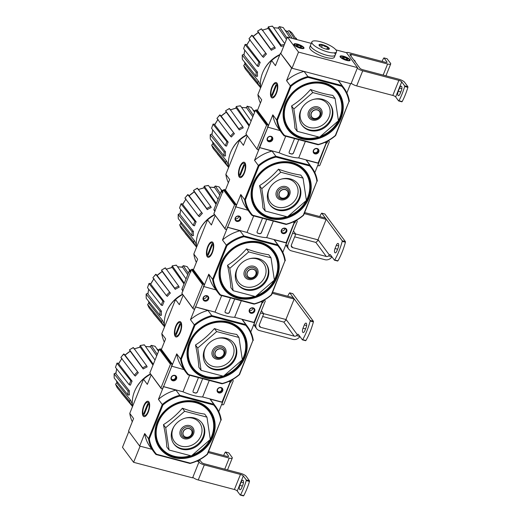 <?xml version="1.0" encoding="UTF-8"?>
<svg xmlns="http://www.w3.org/2000/svg" width="522" height="522" viewBox="0 0 522 522"><rect width="100%" height="100%" fill="white"/><g stroke="black" fill="none" stroke-linecap="round" stroke-linejoin="round"><path stroke-width="0.78" d="M291.028 86.326L290.376 85.81A38.347 33.578 143.5 0 1 307.889 76.571L307.993 77.38A37.747 33.049 143.5 0 0 291.028 86.326L277.41 120.21A37.747 33.049 143.5 0 0 284.62 135.524L284.085 135.792L318.133 144.764A38.347 33.578 143.5 0 0 335.646 135.531L348.957 101.594A37.747 33.049 143.5 0 0 341.753 86.28L341.936 85.543L307.889 76.571L304.072 71.416L291.589 68.128L280.477 53.133L292.02 68.245L351.025 83.788L357.518 67.638L346.406 52.644L335.92 49.884M349.381 101.353A38.347 33.578 143.5 0 0 343.822 87.833A38.347 33.578 143.5 0 0 341.936 85.543L338.119 80.388L350.595 83.677L346.862 92.955M260.426 85.132A27.157 23.777 -36.5 0 1 258.762 81.589L257.516 82.248L243.761 65.609A29.721 26.028 143.5 0 0 245.431 69.165L243.689 65.485L245.027 63.932M256.165 72.304A28.566 25.01 143.5 0 0 256.204 76.382L257.555 76.205A27.157 23.777 -36.5 0 1 257.516 72.127L256.165 72.304L242.319 55.267A29.721 26.028 143.5 0 0 242.358 59.351L242.228 55.019L243.996 54.255M258.964 62.131A28.566 25.01 143.5 0 0 257.359 66.111L258.618 66.444A27.157 23.777 -36.5 0 1 260.191 62.516A27.157 23.777 -36.5 0 1 260.217 62.464L258.964 62.131L245.196 44.677A29.721 26.028 143.5 0 0 243.598 48.663L245.118 44.396L246.86 44.533M265.489 53.277A28.566 25.01 143.5 0 0 262.494 56.552L263.46 57.342A27.157 23.777 -36.5 0 1 266.455 54.06L251.963 35.444A29.721 26.028 143.5 0 0 248.968 38.726L251.852 35.215L253.163 36.142M258.064 32.357L257.646 31.059L270.814 49.159A28.566 25.01 143.5 0 1 274.755 47.084L275.283 48.207A27.157 23.777 -36.5 0 0 271.349 50.288L270.814 49.159M267.806 28.364L268.321 26.818L281.064 45.062A28.566 25.01 143.5 0 1 284.392 44.572M277.991 28.025L279.361 26.661L287.035 38.008M287.152 31.411L289.084 30.602L294.649 39.006M249.953 40.031A27.927 24.456 143.5 0 0 246.795 45.094L260.217 62.464M246.795 45.094L250.084 39.502M243.598 48.663L257.359 66.111M244.851 50.249A27.927 24.456 143.5 0 0 244.035 55.038L257.516 72.127M244.035 55.038L244.733 50.105M242.358 59.351L256.204 76.382M257.516 82.248A28.566 25.01 143.5 0 0 259.193 85.804L260.426 85.151M244.544 62.04A27.927 24.456 143.5 0 0 245.34 64.761L258.762 81.589M245.431 69.165L259.193 85.804M260.641 87.813L249.307 74.117M296.013 38.047L297.064 39.639M292.079 33.023L292.137 33.095A29.721 26.028 143.5 0 0 289.084 30.602L292.079 33.023M296.352 39.457L292.137 33.095M285.038 30.23L287.87 31.92A27.927 24.456 143.5 0 0 285.097 30.322M292.327 38.393L287.87 31.92M283.152 27.562L283.329 27.705A29.721 26.028 143.5 0 0 279.361 26.661L283.152 27.562M290.167 37.825L283.329 27.705M278.494 28.11L278.709 28.26A27.927 24.456 143.5 0 0 273.717 27.862M286.474 39.398L278.709 28.26M283.857 45.916A27.157 23.777 -36.5 0 0 281.077 46.354L281.064 45.062M272.38 26.1L272.601 26.263A29.721 26.028 143.5 0 0 268.321 26.818L272.38 26.1M284.758 43.665L272.601 26.263M262.083 30.23L268.334 28.456A27.927 24.456 143.5 0 0 262.54 30.283M281.077 46.354L268.334 28.456M261.411 28.801L261.587 28.978A29.721 26.028 143.5 0 0 257.646 31.059L261.411 28.801M274.755 47.084L261.587 28.978M253.19 36.442L258.318 32.481A27.927 24.456 143.5 0 0 253.19 36.442L266.455 54.06M271.349 50.288L258.318 32.481M248.968 38.726L262.494 56.552M335.078 98.443L332.814 95.395C326.113 94.423 318.681 92.466 310.518 89.516C304.959 95.97 298.643 101.451 291.576 105.959C293.429 114.37 294.545 121.809 294.937 128.281L297.194 131.329L293.84 109.007L312.776 92.564L335.078 98.443L338.432 120.758L319.497 137.201L297.194 131.329M341.075 118.253A31.405 27.496 143.5 0 0 308.985 82.985A31.405 27.496 143.5 0 0 289.495 131.472A31.405 27.496 143.5 0 0 341.075 118.253M285.658 103.46A30.798 26.968 -36.5 0 1 324.051 83.213A30.798 26.968 -36.5 0 1 340.37 117.874A30.798 26.968 -36.5 0 1 301.97 138.121A30.798 26.968 -36.5 0 1 285.658 103.46M280.033 130.578L267.597 127.087M327.503 141.123L326.792 142.897L324.893 142.395M284.62 135.524L318.374 144.418A37.747 33.049 143.5 0 0 335.339 135.479L335.646 135.531M318.133 144.764L318.374 144.418M348.957 101.594L335.339 135.479M307.993 77.38L341.753 86.28M276.98 83.155A7.947 3.139 -75.2 0 0 270.964 89.973A7.947 3.139 -75.2 0 0 273.613 97.523A7.947 3.139 -75.2 0 0 277.169 91.043A7.947 3.139 -75.2 0 0 277.267 83.65A7.947 3.139 -75.2 0 0 276.98 83.155M279.766 54.908A38.347 33.578 143.5 0 0 271.623 60.5L257.888 94.671L261.705 99.826L257.463 110.39M291.589 68.128L286.558 80.656L290.376 85.81L276.64 119.982L272.823 114.827L267.786 127.348M280.477 53.133L275.446 65.655L271.623 60.5M257.888 94.671A38.347 33.578 143.5 0 0 260.4 103.075M338.119 80.388A38.347 33.578 -36.5 0 1 339.998 82.678L343.822 87.833M277.41 120.21L276.64 119.982A38.347 33.578 143.5 0 0 282.2 133.501L278.383 128.347A38.347 33.578 -36.5 0 1 272.823 114.827M282.2 133.501A38.347 33.578 143.5 0 0 284.085 135.792M286.558 80.656A38.347 33.578 -36.5 0 1 304.072 71.416M291.576 105.959L293.84 109.007M310.518 89.516L312.776 92.564M331.692 118.983A17.513 15.334 143.5 0 0 330.204 104.459A17.513 15.334 143.5 0 0 307.008 102.566A17.513 15.334 143.5 0 0 302.068 125.313A17.513 15.334 143.5 0 0 317.748 130.63A17.513 15.334 143.5 0 0 331.692 118.983M279.916 54.529A30.289 26.524 143.5 0 0 263.904 70.052M279.851 54.699A31.405 27.496 143.5 0 0 260.674 87.742M311.275 43.385L287.4 37.095L280.908 53.244M287.4 37.095L298.512 52.089L292.02 68.245M298.512 52.089L357.518 67.638M297.403 44.07A5.435 1.507 -158.1 0 1 304.006 48.207A5.435 1.507 -158.1 0 1 298.401 47.574A5.435 1.507 -158.1 0 1 293.919 44.148A5.435 1.507 -158.1 0 1 297.403 44.07M343.528 56.226A5.435 1.507 -158.1 0 1 350.138 60.363A5.435 1.507 -158.1 0 1 344.533 59.73A5.435 1.507 -158.1 0 1 340.05 56.304A5.435 1.507 -158.1 0 1 343.528 56.226M398.24 91.298A3.204 1.266 104.8 0 0 398.345 95.63A3.204 1.266 104.8 0 0 400.08 93.777L401.379 90.547A3.204 1.266 104.8 0 0 401.274 86.215A3.204 1.266 104.8 0 0 399.539 88.068L398.24 91.298L400.811 91.97M398.678 100.974L398.952 100.739A36.233 14.329 104.8 0 0 404.674 86.502L404.674 85.856L401.712 81.863L395.656 96.935L398.612 100.929L402.168 101.588A36.233 14.329 -75.2 0 0 407.891 87.35L407.891 86.704L404.583 82.241A4.829 1.338 21.9 0 0 398.906 79.233L362.751 69.707A2.414 0.672 21.9 0 1 359.912 68.206L350.014 54.849A2.414 0.672 21.9 0 1 349.916 54.516A2.414 0.672 21.9 0 1 351.463 54.477L387.618 64.004A4.829 1.338 21.9 0 0 390.71 63.932A4.829 1.338 21.9 0 0 390.521 63.26L387.07 58.764M398.756 100.968L401.894 101.823M382.045 61.407A36.233 14.329 104.8 0 1 383.657 58.144L383.99 57.949L386.952 61.942L386.75 62.457M346.419 52.67A4.829 1.338 21.9 0 1 349.348 52.787L385.504 62.314A2.414 0.672 21.9 0 0 387.05 62.281A2.414 0.672 21.9 0 0 386.952 61.942M351.254 83.213A4.829 1.338 21.9 0 0 356.663 85.908L392.812 95.435A2.414 0.672 21.9 0 1 395.656 96.935M357.316 68.141A4.829 1.338 21.9 0 0 362.718 70.829L398.873 80.362L392.812 95.435M401.712 81.863A2.414 0.672 21.9 0 0 398.873 80.362M355.462 62.203A4.528 1.788 -75.2 0 0 355.26 61.57L354.967 60.924A5.135 2.029 -75.2 0 0 354.777 60.604A5.135 2.029 -75.2 0 0 354.249 60.219L353.929 60.134M355.234 61.896A5.135 2.029 -75.2 0 0 354.967 60.924M334.693 53.211A13.285 3.687 -158.1 0 1 335.222 55.058L334.354 57.211A13.285 3.687 -158.1 0 1 320.652 55.671A13.285 3.687 -158.1 0 1 309.703 47.3L310.57 45.146A13.285 3.687 21.9 0 0 311.092 46.993A13.285 3.687 21.9 0 0 324.149 54.484A13.285 3.687 21.9 0 0 335.222 55.058A13.285 3.687 -158.1 0 1 321.519 53.518A13.285 3.687 -158.1 0 1 310.57 45.146L311.869 41.917A13.285 3.687 21.9 0 0 312.391 43.763A13.285 3.687 21.9 0 0 325.447 51.254A13.285 3.687 21.9 0 0 336.52 51.828A13.285 3.687 21.9 0 0 325.565 43.45A13.285 3.687 21.9 0 0 311.869 41.917M322.563 44.703L322.629 44.722A5.553 1.54 21.9 0 1 327.64 46.902L327.699 46.934A5.553 1.54 21.9 0 1 329.271 49.068L329.258 49.081A5.553 1.54 21.9 0 1 328.964 49.27A5.553 1.54 21.9 0 1 325.826 49.035L325.754 49.016A5.553 1.54 21.9 0 1 320.743 46.843L320.691 46.804A5.553 1.54 21.9 0 1 319.092 45.297A5.553 1.54 21.9 0 1 319.112 44.677L319.131 44.657A5.553 1.54 21.9 0 1 322.563 44.703C321.089 45.531 319.947 45.518 319.131 44.657M327.64 46.902C325.65 47.026 323.979 46.295 322.629 44.722M329.271 49.068C328.41 49.199 327.881 48.487 327.699 46.934M321.539 47.319L322.589 44.709M326.746 49.244L327.679 46.921M347.639 59.436A2.786 0.776 -158.1 0 1 347.489 59.534A2.786 0.776 -158.1 0 1 345.897 59.417A2.786 0.776 -158.1 0 1 343.352 58.307A2.786 0.776 -158.1 0 1 342.53 57.544A2.786 0.776 -158.1 0 1 342.549 57.224L344.292 57.25L346.836 58.36L347.639 59.436A2.786 0.776 -158.1 0 0 346.836 58.36A2.786 0.776 -158.1 0 0 344.292 57.25A2.786 0.776 -158.1 0 0 342.549 57.224M343.789 56.578A4.528 1.253 -158.1 0 1 349.251 59.612A4.528 1.253 -158.1 0 1 344.624 59.495A4.528 1.253 -158.1 0 1 341.205 56.376A4.528 1.253 -158.1 0 1 343.789 56.578M349.251 59.612L349.59 60.324A5.135 1.422 -158.1 0 1 349.662 60.709M340.148 56.885A5.135 1.422 -158.1 0 1 340.468 56.657L341.205 56.376M346.367 59.521L346.836 58.36M343.763 58.555L344.292 57.25M301.514 47.28A2.786 0.776 -158.1 0 1 301.357 47.378A2.786 0.776 -158.1 0 1 299.765 47.261A2.786 0.776 -158.1 0 1 297.22 46.151A2.786 0.776 -158.1 0 1 296.405 45.388A2.786 0.776 -158.1 0 1 296.418 45.068L298.16 45.094L300.711 46.204L301.514 47.28A2.786 0.776 -158.1 0 0 300.711 46.204A2.786 0.776 -158.1 0 0 298.16 45.094A2.786 0.776 -158.1 0 0 296.418 45.068M297.664 44.416A4.528 1.253 -158.1 0 1 303.125 47.456A4.528 1.253 -158.1 0 1 298.493 47.339A4.528 1.253 -158.1 0 1 295.074 44.22A4.528 1.253 -158.1 0 1 297.664 44.416M303.125 47.456L303.458 48.168A5.135 1.422 -158.1 0 1 303.53 48.553M294.023 44.729A5.135 1.422 -158.1 0 1 294.343 44.501L295.074 44.22M300.241 47.365L300.711 46.204M297.638 46.399L298.16 45.094M272.145 87.559A6.91 2.734 104.8 0 1 274.585 83.905A6.91 2.734 104.8 0 1 276.777 90.939A6.91 2.734 104.8 0 1 271.407 95.976A6.91 2.734 104.8 0 1 272.145 87.559M275.884 84.884L276.406 85.582L272.38 95.598L271.858 94.893L275.884 84.884M272.588 95.089L271.858 94.893M258.997 166.003L258.351 165.487A38.347 33.578 143.5 0 1 275.857 156.248L275.962 157.057A37.747 33.049 143.5 0 0 258.997 166.003L245.379 199.887A37.747 33.049 143.5 0 0 252.589 215.201L252.054 215.469L286.102 224.44A38.347 33.578 143.5 0 0 303.615 215.201L316.932 181.271A37.747 33.049 143.5 0 0 309.722 165.957L309.905 165.22L275.857 156.248L272.04 151.093L259.369 147.543L258.429 149.886L257.353 149.605L245.921 133.932L255.441 110.24L256.198 109.842L257.268 110.129L268.386 125.123L267.505 127.303M317.35 181.03A38.347 33.578 143.5 0 0 311.791 167.51A38.347 33.578 143.5 0 0 309.905 165.22L306.088 160.065L318.564 163.353L318.198 162.857M225.484 161.924A28.566 25.01 143.5 0 0 227.161 165.481L228.401 164.828A27.157 23.777 -36.5 0 1 226.731 161.265L225.484 161.924L211.73 145.286A29.721 26.028 143.5 0 0 213.407 148.842L211.658 145.162L213.002 143.609M224.134 151.98A28.566 25.01 143.5 0 0 224.173 156.058L225.524 155.882A27.157 23.777 -36.5 0 1 225.484 151.804L224.134 151.98L210.288 134.944A29.721 26.028 143.5 0 0 210.327 139.028L210.196 134.696L211.965 133.932M226.933 141.808A28.566 25.01 143.5 0 0 225.334 145.788L226.587 146.121A27.157 23.777 -36.5 0 1 228.16 142.193A27.157 23.777 -36.5 0 1 228.186 142.134L226.933 141.808L213.165 124.353A29.721 26.028 143.5 0 0 211.567 128.34L213.087 124.073L214.829 124.21M233.464 132.953A28.566 25.01 143.5 0 0 230.463 136.229L231.429 137.018A27.157 23.777 -36.5 0 1 234.43 133.736L219.932 115.121A29.721 26.028 143.5 0 0 216.937 118.403L219.821 114.892L221.139 115.819M226.039 112.034L225.621 110.736L238.789 128.836A28.566 25.01 143.5 0 1 242.723 126.761L243.259 127.883A27.157 23.777 -36.5 0 0 239.317 129.965L238.789 128.836M235.781 108.041L236.29 106.495L249.033 124.738A28.566 25.01 143.5 0 1 249.666 124.614M245.96 107.702L247.33 106.338L253.405 115.323M217.922 119.708A27.927 24.456 143.5 0 0 214.764 124.771L228.186 142.134M214.764 124.771L218.052 119.179M211.567 128.34L225.334 145.788M212.819 129.926A27.927 24.456 143.5 0 0 212.004 134.715L225.484 151.804M212.004 134.715L212.708 129.782M210.327 139.028L224.173 156.058M212.513 141.716A27.927 24.456 143.5 0 0 213.315 144.437L226.731 161.265M213.315 144.437L212.454 141.645M213.407 148.842L227.161 165.481M228.616 167.49L217.276 153.794M247.108 106.175L251.297 107.382A29.721 26.028 143.5 0 0 247.33 106.338L247.108 106.181M254.619 112.295L251.297 107.382M241.582 107.382L246.678 107.937A27.927 24.456 143.5 0 0 241.693 107.539M252.824 116.758L246.678 107.937M249.105 126.017A27.157 23.777 -36.5 0 0 249.046 126.03L249.033 124.738M240.348 105.777L240.57 105.94A29.721 26.028 143.5 0 0 236.29 106.495L240.348 105.777M251.108 121.026L240.57 105.94M230.052 109.907L236.303 108.132A27.927 24.456 143.5 0 0 230.509 109.959M249.046 126.03L236.303 108.132M229.38 108.478L229.556 108.654A29.721 26.028 143.5 0 0 225.621 110.736L229.38 108.478M242.723 126.761L229.556 108.654M221.158 116.119L226.287 112.158A27.927 24.456 143.5 0 0 221.158 116.119L234.43 133.736M239.317 129.965L226.287 112.158M216.937 118.403L230.463 136.229M303.047 178.119L300.789 175.072C294.088 174.1 286.656 172.143 278.487 169.193C272.928 175.646 266.611 181.127 259.551 185.636C261.398 194.047 262.52 201.485 262.905 207.952L265.169 211.005L261.809 188.683L280.751 172.24L303.047 178.119L306.407 200.435L287.465 216.878L265.169 211.005M309.05 197.929A31.405 27.496 143.5 0 0 276.954 162.662A31.405 27.496 143.5 0 0 257.463 211.149A31.405 27.496 143.5 0 0 309.05 197.929M253.627 183.137A30.798 26.968 -36.5 0 1 292.02 162.89A30.798 26.968 -36.5 0 1 308.339 197.551A30.798 26.968 -36.5 0 1 269.946 217.798A30.798 26.968 -36.5 0 1 253.627 183.137M248.002 210.249L235.566 206.764M295.472 220.799L294.76 222.574L292.862 222.072M252.589 215.201L286.35 224.095A37.747 33.049 143.5 0 0 303.308 215.155L303.615 215.201M286.102 224.44L286.35 224.095M316.932 181.271L303.308 215.155M275.962 157.057L309.722 165.957M244.948 162.831A7.947 3.139 -75.2 0 0 238.932 169.65A7.947 3.139 -75.2 0 0 241.582 177.199A7.947 3.139 -75.2 0 0 245.138 170.72A7.947 3.139 -75.2 0 0 245.236 163.327A7.947 3.139 -75.2 0 0 244.948 162.831M246.658 135.172A38.347 33.578 143.5 0 0 239.591 140.177L225.856 174.348L229.68 179.503L225.432 190.067M259.565 147.804L254.527 160.326L258.351 165.487L244.609 199.658L240.792 194.504L235.755 207.025M247.206 135.909L243.415 145.331L239.591 140.177M318.564 163.353L314.838 172.632M225.856 174.348A38.347 33.578 143.5 0 0 228.368 182.752M306.088 160.065A38.347 33.578 -36.5 0 1 307.973 162.355L311.791 167.51M245.379 199.887L244.609 199.658A38.347 33.578 143.5 0 0 250.168 213.178L246.351 208.024A38.347 33.578 -36.5 0 1 240.792 194.504M250.168 213.178A38.347 33.578 143.5 0 0 252.054 215.469M254.527 160.326A38.347 33.578 -36.5 0 1 272.04 151.093M259.551 185.636L261.809 188.683M278.487 169.193L280.751 172.24M299.661 198.66A17.513 15.334 143.5 0 0 298.179 184.135A17.513 15.334 143.5 0 0 274.977 182.243A17.513 15.334 143.5 0 0 270.037 204.989A17.513 15.334 143.5 0 0 285.717 210.307A17.513 15.334 143.5 0 0 299.661 198.66M246.469 134.911A30.289 26.524 143.5 0 0 231.872 149.729M246.547 135.022A31.405 27.496 143.5 0 0 228.643 167.418M240.113 167.236A6.91 2.734 104.8 0 1 242.554 163.582A6.91 2.734 104.8 0 1 244.746 170.616A6.91 2.734 104.8 0 1 239.376 175.646A6.91 2.734 104.8 0 1 240.113 167.236M243.852 164.56L244.374 165.259L240.348 175.275L239.826 174.57L243.852 164.56M240.557 174.766L239.826 174.57M226.972 245.679L226.32 245.157A38.347 33.578 143.5 0 1 243.833 235.924L243.931 236.734A37.747 33.049 143.5 0 0 226.972 245.679L213.348 279.564A37.747 33.049 143.5 0 0 220.558 294.878L220.023 295.145L254.07 304.117A38.347 33.578 143.5 0 0 271.584 294.878L284.901 260.948A37.747 33.049 143.5 0 0 277.691 245.634L277.88 244.896L243.833 235.924L240.009 230.77L227.338 227.22M285.319 260.706A38.347 33.578 143.5 0 0 279.759 247.187A38.347 33.578 143.5 0 0 277.88 244.896L274.057 239.742L286.532 243.03L286.167 242.534M193.46 241.601A28.566 25.01 143.5 0 0 195.13 245.157L196.37 244.505A27.157 23.777 -36.5 0 1 194.706 240.942L193.46 241.601L179.698 224.962A29.721 26.028 143.5 0 0 181.375 228.519L179.627 224.838L180.971 223.285M192.103 231.657A28.566 25.01 143.5 0 0 192.142 235.735L193.499 235.559A27.157 23.777 -36.5 0 1 193.453 231.481L192.103 231.657L178.256 214.62A29.721 26.028 143.5 0 0 178.296 218.705L178.165 214.372L179.933 213.609M194.902 221.485A28.566 25.01 143.5 0 0 193.303 225.465L194.556 225.798A27.157 23.777 -36.5 0 1 196.135 221.87A27.157 23.777 -36.5 0 1 196.161 221.811L194.902 221.485L181.141 204.03A29.721 26.028 143.5 0 0 179.535 208.017L181.056 203.75L182.798 203.887M201.433 212.63A28.566 25.01 143.5 0 0 198.432 215.906L199.397 216.695A27.157 23.777 -36.5 0 1 202.399 213.413L187.907 194.797A29.721 26.028 143.5 0 0 184.905 198.079L187.796 194.569L189.108 195.496M194.008 191.711L193.59 190.406L206.758 208.513A28.566 25.01 143.5 0 1 210.699 206.438L211.227 207.56A27.157 23.777 -36.5 0 0 207.286 209.642L206.758 208.513M203.75 187.718L204.259 186.171L216.356 203.482M213.929 187.378L215.299 186.015L220.362 193.505M185.897 199.384A27.927 24.456 143.5 0 0 182.733 204.448L196.161 221.811M182.733 204.448L186.021 198.856M179.535 208.017L193.303 225.465M180.788 209.603A27.927 24.456 143.5 0 0 179.979 214.392L193.453 231.481M179.979 214.392L180.677 209.459M178.296 218.705L192.142 235.735M180.482 221.393A27.927 24.456 143.5 0 0 181.284 224.114L194.706 240.942M181.284 224.114L180.423 221.321M181.375 228.519L195.13 245.157M196.585 247.167L185.251 233.471M219.09 186.915L219.273 187.059A29.721 26.028 143.5 0 0 215.299 186.015L219.09 186.909M221.798 190.798L219.273 187.059M209.55 187.059L214.653 187.613A27.927 24.456 143.5 0 0 209.661 187.215M219.775 194.967L214.653 187.613M208.317 185.454L208.539 185.617A29.721 26.028 143.5 0 0 204.259 186.171L208.317 185.454M218.059 199.241L208.539 185.617M198.021 189.584L204.272 187.809A27.927 24.456 143.5 0 0 198.477 189.636M216.023 204.311L204.272 187.809M197.349 188.155L197.525 188.331A29.721 26.028 143.5 0 0 193.59 190.406L197.349 188.155M210.699 206.438L197.525 188.331M189.134 195.796L194.256 191.835A27.927 24.456 143.5 0 0 189.134 195.796L202.399 213.413M207.286 209.642L194.256 191.835M184.905 198.079L198.432 215.906M271.016 257.796L268.758 254.743C262.057 253.777 254.625 251.819 246.462 248.87C240.896 255.323 234.58 260.804 227.52 265.313C229.367 273.724 230.489 281.162 230.874 287.629L233.138 290.682L229.778 268.36L248.72 251.917L271.016 257.796L274.376 280.112L255.434 296.555L233.138 290.682M277.019 277.606A31.405 27.496 143.5 0 0 244.922 242.338A31.405 27.496 143.5 0 0 225.432 290.826A31.405 27.496 143.5 0 0 277.019 277.606M221.596 262.814A30.798 26.968 -36.5 0 1 259.989 242.567A30.798 26.968 -36.5 0 1 276.308 277.228A30.798 26.968 -36.5 0 1 237.915 297.475A30.798 26.968 -36.5 0 1 221.596 262.814M215.971 289.925L203.534 286.441M263.44 300.476L262.729 302.251L260.837 301.749M220.558 294.878L254.318 303.771A37.747 33.049 143.5 0 0 271.277 294.826L271.584 294.878M254.07 304.117L254.318 303.771M284.901 260.948L271.277 294.826M243.931 236.734L277.691 245.634M212.917 242.508A7.947 3.139 -75.2 0 0 206.901 249.327A7.947 3.139 -75.2 0 0 209.55 256.87A7.947 3.139 -75.2 0 0 213.113 250.397A7.947 3.139 -75.2 0 0 213.204 243.004A7.947 3.139 -75.2 0 0 212.917 242.508M214.633 214.849A38.347 33.578 143.5 0 0 207.567 219.853L193.825 254.025L197.649 259.18L193.401 269.737M227.533 227.481L222.496 240.003L226.32 245.157L212.578 279.335L208.761 274.174L203.724 286.702M215.175 215.586L211.384 225.008L207.567 219.853M286.532 243.03L282.807 252.309M193.825 254.025A38.347 33.578 143.5 0 0 196.344 262.429M274.057 239.742A38.347 33.578 -36.5 0 1 275.942 242.032L279.759 247.187M213.348 279.564L212.578 279.335A38.347 33.578 143.5 0 0 218.144 292.855L214.32 287.7A38.347 33.578 -36.5 0 1 208.761 274.174M218.144 292.855A38.347 33.578 143.5 0 0 220.023 295.145M222.496 240.003A38.347 33.578 -36.5 0 1 240.009 230.77M227.52 265.313L229.778 268.36M246.462 248.87L248.72 251.917M267.629 278.337A17.513 15.334 143.5 0 0 266.148 263.812A17.513 15.334 143.5 0 0 242.945 261.92A17.513 15.334 143.5 0 0 238.006 284.666A17.513 15.334 143.5 0 0 253.685 289.978A17.513 15.334 143.5 0 0 267.629 278.337M214.438 214.588A30.289 26.524 143.5 0 0 199.841 229.399M214.516 214.699A31.405 27.496 143.5 0 0 196.611 247.095M208.082 246.913A6.91 2.734 104.8 0 1 210.523 243.259A6.91 2.734 104.8 0 1 212.715 250.292A6.91 2.734 104.8 0 1 207.345 255.323A6.91 2.734 104.8 0 1 208.082 246.913M211.828 244.237L212.343 244.935L208.317 254.951L207.802 254.247L211.828 244.237M208.526 254.442L207.802 254.247M194.941 325.356L194.288 324.834A38.347 33.578 143.5 0 1 211.802 315.601L211.899 316.41A37.747 33.049 143.5 0 0 194.941 325.356L181.317 359.24A37.747 33.049 143.5 0 0 188.527 374.555L187.992 374.822L222.039 383.794A38.347 33.578 143.5 0 0 239.552 374.555L252.87 340.625A37.747 33.049 143.5 0 0 245.66 325.31L245.849 324.573L211.802 315.601L207.978 310.446L195.313 306.897M253.294 340.383A38.347 33.578 143.5 0 0 247.728 326.863A38.347 33.578 143.5 0 0 245.849 324.573L242.025 319.418L254.508 322.707L254.142 322.211M164.339 324.155A27.157 23.777 -36.5 0 1 162.675 320.619L161.428 321.278L147.667 304.633A29.721 26.028 143.5 0 0 149.344 308.195L147.602 304.515L148.94 302.962M160.071 311.334A28.566 25.01 143.5 0 0 160.11 315.412L161.468 315.236A27.157 23.777 -36.5 0 1 161.428 311.158L160.071 311.334L146.225 294.297A29.721 26.028 143.5 0 0 146.264 298.382L146.134 294.049L147.909 293.286M162.871 301.161A28.566 25.01 143.5 0 0 161.272 305.142L162.525 305.474A27.157 23.777 -36.5 0 1 164.104 301.546A27.157 23.777 -36.5 0 1 164.13 301.488L162.871 301.161L149.109 283.707A29.721 26.028 143.5 0 0 147.504 287.694L149.024 283.426L150.767 283.563M169.402 292.3A28.566 25.01 143.5 0 0 166.407 295.582L167.373 296.372A27.157 23.777 -36.5 0 1 170.368 293.09L155.876 274.474A29.721 26.028 143.5 0 0 152.874 277.756L155.765 274.246L157.076 275.172M161.977 271.388L161.559 270.083L174.726 288.19A28.566 25.01 143.5 0 1 178.668 286.115L179.196 287.237A27.157 23.777 -36.5 0 0 175.255 289.318L174.726 288.19M171.718 267.394L172.234 265.848L184.325 283.159M181.897 267.049L183.268 265.691L188.338 273.182M153.866 279.055A27.927 24.456 143.5 0 0 150.701 284.125L164.13 301.488M150.701 284.125L153.997 278.533M147.504 287.694L161.272 305.142M148.757 289.279A27.927 24.456 143.5 0 0 147.948 294.069L161.428 311.158M147.948 294.069L148.646 289.136M146.264 298.382L160.11 315.412M161.428 321.278A28.566 25.01 143.5 0 0 163.099 324.834L164.339 324.182M148.45 301.07A27.927 24.456 143.5 0 0 149.253 303.791L162.675 320.619M149.253 303.791L148.392 300.998M149.344 308.195L163.099 324.834M164.554 326.844L153.22 313.148M187.059 266.592L187.241 266.735A29.721 26.028 143.5 0 0 183.268 265.691L187.059 266.585M189.767 270.474L187.241 266.735M177.519 266.735L182.622 267.29A27.927 24.456 143.5 0 0 177.63 266.892M187.744 274.644L182.622 267.29M176.292 265.13L176.514 265.293A29.721 26.028 143.5 0 0 172.234 265.848L176.292 265.13M186.028 278.918L176.514 265.293M165.996 269.261L172.24 267.486A27.927 24.456 143.5 0 0 166.446 269.313M183.992 283.988L172.24 267.486M165.317 267.832L165.5 268.008A29.721 26.028 143.5 0 0 161.559 270.083L165.317 267.832M178.668 286.115L165.5 268.008M157.102 275.472L162.231 271.512A27.927 24.456 143.5 0 0 157.102 275.472L170.368 293.09M175.255 289.318L162.231 271.512M152.874 277.756L166.407 295.582M238.985 337.473L236.727 334.419C230.026 333.454 222.594 331.496 214.431 328.547C208.865 335 202.556 340.481 195.489 344.99C197.342 353.401 198.458 360.839 198.849 367.305L201.107 370.359L197.747 348.037L216.689 331.594L238.985 337.473L242.345 359.788L223.403 376.231L201.107 370.359M244.988 357.283A31.405 27.496 143.5 0 0 212.898 322.015A31.405 27.496 143.5 0 0 193.401 370.503A31.405 27.496 143.5 0 0 244.988 357.283M189.564 342.491A30.798 26.968 -36.5 0 1 227.957 322.244A30.798 26.968 -36.5 0 1 244.276 356.904A30.798 26.968 -36.5 0 1 205.883 377.152A30.798 26.968 -36.5 0 1 189.564 342.491M183.946 369.602L171.503 366.118M231.416 380.153L230.698 381.928L228.806 381.425M188.527 374.555L222.287 383.448A37.747 33.049 143.5 0 0 239.252 374.502L239.552 374.555M222.039 383.794L222.287 383.448M252.87 340.625L239.252 374.502M211.899 316.41L245.66 325.31M180.893 322.185A7.947 3.139 -75.2 0 0 174.87 329.004A7.947 3.139 -75.2 0 0 177.526 336.546A7.947 3.139 -75.2 0 0 181.082 330.067A7.947 3.139 -75.2 0 0 181.18 322.681A7.947 3.139 -75.2 0 0 180.893 322.185M182.602 294.525A38.347 33.578 143.5 0 0 175.536 299.53L161.794 333.702L165.618 338.856L161.37 349.414M195.502 307.158L190.471 319.679L194.288 324.834L180.553 359.006L176.73 353.851L171.699 366.379M183.144 295.256L179.353 304.685L175.536 299.53M254.508 322.707L250.775 331.985M161.794 333.702A38.347 33.578 143.5 0 0 164.313 342.106M242.025 319.418A38.347 33.578 -36.5 0 1 243.911 321.709L247.728 326.863M181.317 359.24L180.553 359.006A38.347 33.578 143.5 0 0 186.113 372.532L182.289 367.377A38.347 33.578 -36.5 0 1 176.73 353.851M186.113 372.532A38.347 33.578 143.5 0 0 187.992 374.822M190.471 319.679A38.347 33.578 -36.5 0 1 207.978 310.446M195.489 344.99L197.747 348.037M214.431 328.547L216.689 331.594M235.605 358.014A17.513 15.334 143.5 0 0 234.117 343.489A17.513 15.334 143.5 0 0 210.914 341.597A17.513 15.334 143.5 0 0 205.975 364.343A17.513 15.334 143.5 0 0 221.654 369.654A17.513 15.334 143.5 0 0 235.605 358.014M182.406 294.264A30.289 26.524 143.5 0 0 167.81 309.076M182.485 294.375A31.405 27.496 143.5 0 0 164.587 326.772M176.058 326.589A6.91 2.734 104.8 0 1 178.498 322.935A6.91 2.734 104.8 0 1 180.684 329.969A6.91 2.734 104.8 0 1 175.314 335A6.91 2.734 104.8 0 1 176.058 326.589M179.796 323.914L180.318 324.612L176.292 334.628L175.77 333.923L179.796 323.914M176.495 334.119L175.77 333.923M162.91 405.033L162.257 404.511A38.347 33.578 143.5 0 1 179.77 395.278L179.875 396.087A37.747 33.049 143.5 0 0 162.91 405.033L149.292 438.917A37.747 33.049 143.5 0 0 156.502 454.231L155.967 454.499L190.015 463.471A38.347 33.578 143.5 0 0 207.528 454.231L220.839 420.301A37.747 33.049 143.5 0 0 213.628 404.987L213.818 404.25L179.77 395.278L175.953 390.123L163.282 386.574M221.263 420.06A38.347 33.578 143.5 0 0 215.703 406.54A38.347 33.578 143.5 0 0 213.818 404.25L210.001 399.095L222.476 402.384L222.111 401.888M132.307 403.832A27.157 23.777 -36.5 0 1 130.644 400.296L129.397 400.955L115.643 384.309A29.721 26.028 143.5 0 0 117.313 387.872L115.571 384.192L116.908 382.639M128.04 391.011A28.566 25.01 143.5 0 0 128.086 395.089L129.436 394.913A27.157 23.777 -36.5 0 1 129.397 390.834L128.04 391.011L114.194 373.974A29.721 26.028 143.5 0 0 114.233 378.052L114.109 373.726L115.877 372.962M130.846 380.838A28.566 25.01 143.5 0 0 129.241 384.818L130.5 385.151A27.157 23.777 -36.5 0 1 132.073 381.223A27.157 23.777 -36.5 0 1 132.099 381.164L130.846 380.838L117.078 363.384A29.721 26.028 143.5 0 0 115.479 367.364L116.993 363.103L118.742 363.24M137.371 371.977A28.566 25.01 143.5 0 0 134.376 375.259L135.342 376.049A27.157 23.777 -36.5 0 1 138.337 372.767L123.844 354.151A29.721 26.028 143.5 0 0 120.85 357.433L123.734 353.923L125.045 354.849M129.945 351.065L129.528 349.76L142.695 367.866A28.566 25.01 143.5 0 1 146.636 365.791L147.165 366.914A27.157 23.777 -36.5 0 0 143.23 368.995L142.695 367.866M139.687 347.071L140.203 345.525L152.946 363.769A28.566 25.01 143.5 0 1 153.579 363.645M149.866 346.725L151.243 345.368L157.311 354.347M121.835 358.731A27.927 24.456 143.5 0 0 118.67 363.801L132.099 381.164M118.67 363.801L121.965 358.203M115.479 367.364L129.241 384.818M116.732 368.956A27.927 24.456 143.5 0 0 115.917 373.745L129.397 390.834M115.917 373.745L116.615 368.813M114.233 378.052L128.086 395.089M129.397 400.955A28.566 25.01 143.5 0 0 131.074 404.511L132.307 403.858M116.419 380.747A27.927 24.456 143.5 0 0 117.222 383.468L130.644 400.296M117.222 383.468L116.367 380.675M117.313 387.872L131.074 404.511M132.523 406.521L121.189 392.825M155.027 346.269L155.21 346.412A29.721 26.028 143.5 0 0 151.243 345.368L155.034 346.262M158.531 351.326L155.21 346.412M145.494 346.412L150.59 346.967A27.927 24.456 143.5 0 0 145.599 346.569M156.737 355.782L150.59 346.967M153.011 365.048A27.157 23.777 -36.5 0 0 152.959 365.061L152.946 363.769M144.261 344.807L144.483 344.97A29.721 26.028 143.5 0 0 140.203 345.525L144.261 344.807M155.021 360.056L144.483 344.97M133.965 348.937L140.216 347.163A27.927 24.456 143.5 0 0 134.415 348.99M152.959 365.061L140.216 347.163M133.293 347.508L133.469 347.685A29.721 26.028 143.5 0 0 129.528 349.76L133.293 347.508M146.636 365.791L133.469 347.685M125.071 355.149L130.2 351.189A27.927 24.456 143.5 0 0 125.071 355.149L138.337 372.767M143.23 368.995L130.2 351.189M120.85 357.433L134.376 375.259M206.96 417.15L204.696 414.096C197.995 413.13 190.563 411.173 182.4 408.224C176.834 414.677 170.524 420.158 163.458 424.667C165.311 433.077 166.427 440.516 166.818 446.982L169.076 450.036L165.722 427.714L184.657 411.271L206.96 417.15L210.314 439.465L191.378 455.908L169.076 450.036M212.956 436.96A31.405 27.496 143.5 0 0 180.866 401.686A31.405 27.496 143.5 0 0 161.376 450.179A31.405 27.496 143.5 0 0 212.956 436.96M157.533 422.167A30.798 26.968 -36.5 0 1 195.926 401.92A30.798 26.968 -36.5 0 1 212.245 436.581A30.798 26.968 -36.5 0 1 173.852 456.828A30.798 26.968 -36.5 0 1 157.533 422.167M198.791 461.298L199.097 461.716L192.605 477.865L133.606 462.316L140.098 446.166L151.915 449.279L139.668 446.056L128.556 431.055L133.586 418.533L129.769 413.378A38.347 33.578 143.5 0 0 132.281 421.783M199.384 459.83L198.673 461.605L196.774 461.102L199.097 461.716M156.502 454.231L190.256 463.125A37.747 33.049 143.5 0 0 207.221 454.179L207.528 454.231M190.015 463.471L190.256 463.125M220.839 420.301L207.221 454.179M179.875 396.087L213.628 404.987M148.861 401.862A7.947 3.139 -75.2 0 0 142.845 408.68A7.947 3.139 -75.2 0 0 145.494 416.223A7.947 3.139 -75.2 0 0 149.051 409.744A7.947 3.139 -75.2 0 0 149.148 402.358A7.947 3.139 -75.2 0 0 148.861 401.862M150.571 374.202A38.347 33.578 143.5 0 0 143.504 379.207L129.769 413.378M163.471 386.835L158.44 399.356L162.257 404.511L148.522 438.682L144.698 433.528L139.668 446.056M151.112 374.933L147.321 384.362L143.504 379.207M222.476 402.384L218.744 411.662M210.001 399.095A38.347 33.578 -36.5 0 1 211.88 401.385L215.703 406.54M149.292 438.917L148.522 438.682A38.347 33.578 143.5 0 0 154.081 452.209L150.264 447.054A38.347 33.578 -36.5 0 1 144.698 433.528M154.081 452.209A38.347 33.578 143.5 0 0 155.967 454.499M158.44 399.356A38.347 33.578 -36.5 0 1 175.953 390.123M163.458 424.667L165.722 427.714M182.4 408.224L184.657 411.271M203.573 437.69A17.513 15.334 143.5 0 0 202.086 423.166A17.513 15.334 143.5 0 0 178.889 421.267A17.513 15.334 143.5 0 0 173.95 444.02A17.513 15.334 143.5 0 0 189.63 449.331A17.513 15.334 143.5 0 0 203.573 437.69M150.375 373.941A30.289 26.524 143.5 0 0 135.785 388.753M150.453 374.046A31.405 27.496 143.5 0 0 132.555 406.449M133.606 462.316L122.487 447.321L128.862 431.472M228.329 456.535L228.538 456.019L225.576 452.026L228.656 452.835M223.631 455.484A36.233 14.329 104.8 0 1 225.236 452.215L225.576 452.026M228.793 452.874L232.101 457.337A4.829 1.338 -158.1 0 1 232.29 458.009A4.829 1.338 -158.1 0 1 229.197 458.081L208.2 452.548M199.593 459.719L201.492 462.283A2.414 0.672 -158.1 0 0 204.33 463.784L240.485 473.31A4.829 1.338 -158.1 0 1 246.169 476.318L249.477 480.782L249.477 481.428A36.233 14.329 -75.2 0 1 243.754 495.665L240.335 495.045M239.826 485.369A3.204 1.266 104.8 0 0 239.931 489.708A3.204 1.266 104.8 0 0 241.666 487.855L242.965 484.625A3.204 1.266 104.8 0 0 242.86 480.286A3.204 1.266 104.8 0 0 241.125 482.139L239.826 485.369L242.391 486.047M246.26 480.579A36.233 14.329 104.8 0 1 240.538 494.817L240.198 495.006L237.236 491.013L243.298 475.94L246.253 479.933L246.26 480.579L249.477 481.428M192.84 477.291A4.829 1.338 -158.1 0 0 198.243 479.979L234.398 489.505A2.414 0.672 -158.1 0 1 237.236 491.013M234.398 489.505L240.453 474.433A2.414 0.672 -158.1 0 1 243.298 475.94M240.453 474.433L204.304 464.906A4.829 1.338 -158.1 0 1 198.902 462.218M208.611 451.523L227.083 456.391A2.414 0.672 -158.1 0 0 228.629 456.358A2.414 0.672 -158.1 0 0 228.538 456.019M144.026 406.266A6.91 2.734 104.8 0 1 146.467 402.612A6.91 2.734 104.8 0 1 148.653 409.639A6.91 2.734 104.8 0 1 143.289 414.677A6.91 2.734 104.8 0 1 144.026 406.266M147.765 403.591L148.287 404.289L144.261 414.305L143.739 413.6L147.765 403.591M144.464 413.796L143.739 413.6M328.025 140.842L328.997 141.097L329.317 141.775L319.79 165.461L319.04 165.859L317.97 165.578L318.655 163.138L326.485 142.813M267.701 127.564L259.382 147.517M318.655 163.138L318.283 162.642M326.968 143.185L327.881 140.92M328.997 141.097L328.579 140.529M257.353 149.605L245.921 133.932M257.033 148.927L266.559 125.241L255.441 110.24M266.559 125.241L267.31 124.843L256.198 109.842M267.31 124.843L268.386 125.123M326.276 142.76L318.126 163.047L298.708 157.931A21.741 6.029 -158.1 0 1 279.074 152.757L285.717 136.222M298.708 157.931L305.357 141.397M294.284 139.211L289.09 152.13L289.208 153.155L289.756 153.527A21.741 6.029 21.9 0 0 291.902 154.094L293.377 153.259L298.506 140.255L293.312 153.174A1.207 1.057 -36.5 0 1 291.811 153.97L289.664 153.403A1.207 1.057 -36.5 0 1 289.168 153.096M279.074 152.757L259.61 147.582M259.656 147.641L267.812 127.355M317.148 148.502A3.021 2.643 143.5 0 0 313.2 151.928A3.021 2.643 143.5 0 0 317.846 153.155A3.021 2.643 143.5 0 0 317.148 148.502M271.016 136.346A3.021 2.643 143.5 0 0 267.075 139.772A3.021 2.643 143.5 0 0 271.721 140.999A3.021 2.643 143.5 0 0 271.016 136.346M298.571 139.609A1.207 1.057 -36.5 0 1 298.506 140.255M270.683 136.607A2.499 2.186 143.5 0 0 267.779 140.32A2.499 2.186 143.5 0 0 271.792 137.351A2.499 2.186 143.5 0 0 270.683 136.607M316.808 148.763A2.499 2.186 143.5 0 0 313.911 152.476A2.499 2.186 143.5 0 0 317.924 149.507A2.499 2.186 143.5 0 0 316.808 148.763M313.657 152.013A2.427 2.127 143.5 0 0 317.552 149.129M267.525 139.857A2.427 2.127 143.5 0 0 271.427 136.973M295.994 220.519L296.966 220.773L297.286 221.452L287.766 245.138L287.009 245.536L285.939 245.255L286.624 242.815L294.454 222.489M235.67 207.241L227.618 227.266L226.398 229.563L225.328 229.282L225.008 228.603L234.528 204.918L235.278 204.52L236.355 204.8L235.474 206.98M286.624 242.815L286.258 242.319M225.328 229.282L213.889 213.609L223.416 189.917L224.166 189.519L225.243 189.806L236.355 204.8M294.943 222.861L295.85 220.597M296.966 220.773L296.548 220.206M225.008 228.603L213.889 213.609M234.528 204.918L223.416 189.917M235.278 204.52L224.166 189.519M294.251 222.437L286.095 242.723L266.677 237.608A21.741 6.029 -158.1 0 1 247.043 232.434L253.692 215.899M266.677 237.608L273.326 221.074M262.253 218.888L257.059 231.807L257.176 232.832L257.731 233.203A21.741 6.029 21.9 0 0 259.871 233.771L261.352 232.936L266.481 219.932L261.287 232.851A1.207 1.057 -36.5 0 1 259.78 233.641L257.633 233.08A1.207 1.057 -36.5 0 1 257.137 232.773M247.043 232.434L227.579 227.259M227.625 227.318L235.781 207.032M285.116 228.179A3.021 2.643 143.5 0 0 281.175 231.605A3.021 2.643 143.5 0 0 285.821 232.832A3.021 2.643 143.5 0 0 285.116 228.179M238.991 216.023A3.021 2.643 143.5 0 0 235.044 219.449A3.021 2.643 143.5 0 0 239.689 220.675A3.021 2.643 143.5 0 0 238.991 216.023M266.54 219.286A1.207 1.057 -36.5 0 1 266.481 219.932M238.652 216.284A2.499 2.186 143.5 0 0 235.748 219.997A2.499 2.186 143.5 0 0 239.761 217.028A2.499 2.186 143.5 0 0 238.652 216.284M284.784 228.44A2.499 2.186 143.5 0 0 281.88 232.153A2.499 2.186 143.5 0 0 285.893 229.184A2.499 2.186 143.5 0 0 284.784 228.44A2.427 2.127 143.5 0 1 281.495 230.894M304.672 212.578L325.141 217.974L326.178 219.384L304.261 213.602M294.662 236.838L315.856 242.417L326.276 256.478L292.692 247.63A2.414 2.114 143.5 0 1 291.413 244.909L295.746 234.143L292.522 233.295L288.196 244.061A6.042 5.285 143.5 0 0 288.712 249.072A6.042 5.285 143.5 0 0 291.393 250.86L324.978 259.708A6.042 5.285 143.5 0 0 331.94 256.817M295.596 233.947L317.957 239.839L326.178 219.384M317.957 239.839A2.414 0.953 -75.2 0 0 317.65 240.87A2.414 2.114 143.5 0 0 318.237 239.989L329.284 254.893L328.853 255.969L331.907 256.772M326.276 256.478A2.414 2.114 143.5 0 0 329.284 254.893M315.856 242.417L317.65 240.87M215.025 211.417A0.607 0.529 -36.5 0 1 214.973 210.914L213.935 209.511L221.289 191.202A0.607 0.529 143.5 0 1 222.046 190.804L222.959 191.052M214.973 210.914L222.333 192.611A0.607 0.529 -36.5 0 1 223.083 192.213M213.935 209.511A0.607 0.529 143.5 0 0 213.981 210.007L214.862 211.195M334.543 260.178L337.943 260.83A36.233 14.329 -75.2 0 0 345.427 242.215L345.414 241.608L324.854 214.013M319.745 216.552A36.233 14.329 -75.2 0 1 321.454 213.361L321.774 213.204L342.197 240.759L342.21 241.366A36.233 14.329 -75.2 0 1 334.726 259.982L334.406 260.139L330.413 254.749A2.414 0.953 -75.2 0 0 330.158 254.566A2.414 0.953 -75.2 0 0 328.853 255.969M318.028 240.401A2.414 0.953 -75.2 0 0 318.218 239.18M335.033 248.524A3.204 1.266 -75.2 0 0 335.137 252.863A3.204 1.266 -75.2 0 0 336.873 251.01L338.171 247.78A3.204 1.266 -75.2 0 0 338.067 243.441A3.204 1.266 -75.2 0 0 336.331 245.294L335.033 248.524L337.597 249.203M293.436 231.031L295.746 234.143M235.37 218.738A2.427 2.127 143.5 0 0 238.671 216.291M263.962 300.196L264.935 300.45L265.254 301.129L255.734 324.815L254.984 325.213L253.907 324.932L254.592 322.492L262.422 302.166M203.639 286.917L195.587 306.943L194.367 309.239L193.297 308.959L192.977 308.28L202.497 284.588L203.254 284.196L204.324 284.477L203.45 286.656M254.592 322.492L254.227 321.996M193.297 308.959L181.865 293.279L191.385 269.593L192.135 269.195L193.212 269.482L204.324 284.477M262.912 302.538L263.819 300.267M264.935 300.45L264.517 299.882M192.977 308.28L181.865 293.279M202.497 284.588L191.385 269.593M203.254 284.196L192.135 269.195M262.22 302.114L254.064 322.4L234.646 317.285A21.741 6.029 -158.1 0 1 215.012 312.11L221.661 295.576M234.646 317.285L241.294 300.75M230.222 298.564L225.028 311.484L225.145 312.502L225.7 312.88A21.741 6.029 21.9 0 0 227.846 313.448L229.321 312.613L234.45 299.608L229.256 312.528A1.207 1.057 -36.5 0 1 227.749 313.317L225.602 312.756A1.207 1.057 -36.5 0 1 225.106 312.45M215.012 312.11L195.554 306.936M195.6 306.995L203.75 286.708M253.092 307.856A3.021 2.643 143.5 0 0 249.144 311.282A3.021 2.643 143.5 0 0 253.79 312.508A3.021 2.643 143.5 0 0 253.092 307.856M206.96 295.7A3.021 2.643 143.5 0 0 203.012 299.126A3.021 2.643 143.5 0 0 207.658 300.352A3.021 2.643 143.5 0 0 206.96 295.7M234.508 298.962A1.207 1.057 -36.5 0 1 234.45 299.608M206.621 295.961A2.499 2.186 143.5 0 0 203.724 299.674A2.499 2.186 143.5 0 0 207.73 296.705A2.499 2.186 143.5 0 0 206.621 295.961M252.752 308.117A2.499 2.186 143.5 0 0 249.849 311.83A2.499 2.186 143.5 0 0 253.862 308.861A2.499 2.186 143.5 0 0 252.752 308.117M272.641 292.255L293.11 297.651L294.147 299.06L272.23 293.279M262.631 316.515L283.824 322.094L294.245 336.155L260.667 327.307A2.414 2.114 143.5 0 1 259.388 324.586L263.714 313.82L260.498 312.972L256.165 323.738A6.042 5.285 143.5 0 0 256.68 328.749A6.042 5.285 143.5 0 0 259.369 330.537L292.946 339.385A6.042 5.285 143.5 0 0 299.915 336.494M263.564 313.624L285.925 319.516L294.147 299.06M285.925 319.516A2.414 0.953 -75.2 0 0 285.619 320.547A2.414 2.114 143.5 0 0 286.213 319.666L297.253 334.569L296.822 335.646L299.882 336.449M294.245 336.155A2.414 2.114 143.5 0 0 297.253 334.569M283.824 322.094L285.619 320.547M182.994 291.093A0.607 0.529 -36.5 0 1 182.941 290.591L181.904 289.181L189.258 270.879A0.607 0.529 143.5 0 1 190.015 270.481L190.928 270.722M182.941 290.591L190.302 272.288A0.607 0.529 -36.5 0 1 191.052 271.89M181.904 289.181A0.607 0.529 143.5 0 0 181.956 289.684L182.83 290.871M302.512 339.855L305.912 340.507A36.233 14.329 -75.2 0 0 313.396 321.891L313.383 321.284L292.822 293.69M287.72 296.228A36.233 14.329 -75.2 0 1 289.423 293.038L289.743 292.881L310.166 320.436L310.179 321.043A36.233 14.329 -75.2 0 1 302.695 339.659L302.375 339.815L298.382 334.426A2.414 0.953 -75.2 0 0 298.134 334.243A2.414 0.953 -75.2 0 0 296.822 335.646M285.997 320.077A2.414 0.953 -75.2 0 0 286.193 318.857M303.001 328.201A3.204 1.266 -75.2 0 0 303.106 332.54A3.204 1.266 -75.2 0 0 304.841 330.687L306.14 327.457A3.204 1.266 -75.2 0 0 306.036 323.118A3.204 1.266 -75.2 0 0 304.3 324.971L303.001 328.201L305.566 328.88M261.405 310.707L263.714 313.82M249.464 310.57A2.427 2.127 143.5 0 0 252.772 308.124M203.339 298.414A2.427 2.127 143.5 0 0 206.64 295.967M231.931 379.872L232.903 380.127L233.23 380.806L223.703 404.491L222.953 404.889L221.876 404.609L222.561 402.168L230.391 381.843M171.607 366.594L163.562 386.619L162.342 388.916L161.265 388.636L160.946 387.957L170.466 364.265L171.223 363.873L172.293 364.154L171.418 366.333M222.561 402.168L222.196 401.672M161.265 388.636L149.834 372.956L159.354 349.27L160.11 348.872L161.181 349.159L172.293 364.154M230.881 382.215L231.794 379.944M232.903 380.127L232.486 379.559M160.946 387.957L149.834 372.956M170.466 364.265L159.354 349.27M171.223 363.873L160.11 348.872M230.189 381.791L222.033 402.077L202.621 396.961A21.741 6.029 -158.1 0 1 182.981 391.787L189.63 375.253M202.621 396.961L209.263 380.427M198.197 378.241L192.996 391.161L193.12 392.179L193.669 392.557A21.741 6.029 21.9 0 0 195.815 393.125L197.29 392.29L202.419 379.285L197.225 392.205A1.207 1.057 -36.5 0 1 195.717 392.994L193.577 392.433A1.207 1.057 -36.5 0 1 193.081 392.126M182.981 391.787L163.523 386.606M163.569 386.671L171.725 366.385M221.06 387.533A3.021 2.643 143.5 0 0 217.113 390.958A3.021 2.643 143.5 0 0 221.759 392.185A3.021 2.643 143.5 0 0 221.06 387.533M174.929 375.377A3.021 2.643 143.5 0 0 170.981 378.802A3.021 2.643 143.5 0 0 175.627 380.029A3.021 2.643 143.5 0 0 174.929 375.377M202.477 378.639A1.207 1.057 -36.5 0 1 202.419 379.285M174.589 375.638A2.499 2.186 143.5 0 0 171.692 379.35A2.499 2.186 143.5 0 0 175.705 376.382A2.499 2.186 143.5 0 0 174.589 375.638M220.721 387.794A2.499 2.186 143.5 0 0 217.824 391.507A2.499 2.186 143.5 0 0 221.83 388.538A2.499 2.186 143.5 0 0 220.721 387.794M217.57 391.043A2.427 2.127 143.5 0 0 221.465 388.159M171.438 378.887A2.427 2.127 143.5 0 0 175.333 376.003M338.413 120.621A30.035 26.302 143.5 0 0 339.737 117.763A30.035 26.302 143.5 0 0 318.498 83.102A30.035 26.302 143.5 0 0 284.288 114.311A30.035 26.302 143.5 0 0 318.661 136.986M320.456 136.373A30.035 26.302 143.5 0 0 338.256 120.915M340.227 117.841A30.641 26.831 143.5 0 0 318.309 82.469A30.641 26.831 143.5 0 0 283.668 114.814A30.641 26.831 143.5 0 0 319.49 137.201A30.641 26.831 143.5 0 0 340.227 117.841M319.816 115.29A4.731 4.143 143.5 0 0 314.981 109.979A4.731 4.143 143.5 0 0 312.045 117.28A4.731 4.143 143.5 0 0 319.816 115.29M319.947 115.303A4.9 4.293 143.5 0 0 314.942 109.796A4.9 4.293 143.5 0 0 311.895 117.365A4.9 4.293 143.5 0 0 319.947 115.303M320.678 115.114A6.114 5.35 143.5 0 0 314.427 108.25A6.114 5.35 143.5 0 0 310.636 117.691A6.114 5.35 143.5 0 0 320.678 115.114M321.663 115.212A7.393 6.473 143.5 0 0 314.107 106.906A7.393 6.473 143.5 0 0 309.52 118.324A7.393 6.473 143.5 0 0 321.663 115.212M302.147 107.754A15.699 13.748 143.5 0 0 308.437 127.159A15.699 13.748 143.5 0 0 329.043 117.156A15.699 13.748 143.5 0 0 313.383 99.421M301.814 124.96A17.513 15.334 143.5 0 0 317.461 129.874A17.513 15.334 143.5 0 0 331.17 118.279A17.513 15.334 143.5 0 0 329.943 104.113M351.463 54.477L350.856 55.991M387.618 64.004L383.161 75.09M362.718 70.829L356.663 85.908M383.99 57.949L387.213 58.797M404.674 85.856L407.891 86.704M398.952 100.739L402.168 101.588M404.674 86.502L407.891 87.35M399.539 88.068L401.875 88.681M255.095 111.114A27.927 24.456 143.5 0 0 253.066 109.998M306.381 200.298A30.035 26.302 143.5 0 0 307.706 197.44A30.035 26.302 143.5 0 0 286.467 162.779A30.035 26.302 143.5 0 0 252.257 193.988A30.035 26.302 143.5 0 0 286.63 216.663M288.425 216.049A30.035 26.302 143.5 0 0 306.225 200.592M308.195 197.518A30.641 26.831 143.5 0 0 286.278 162.146A30.641 26.831 143.5 0 0 251.637 194.491A30.641 26.831 143.5 0 0 287.459 216.878A30.641 26.831 143.5 0 0 308.195 197.518M287.785 194.967A4.731 4.143 143.5 0 0 282.95 189.656A4.731 4.143 143.5 0 0 280.014 196.957A4.731 4.143 143.5 0 0 287.785 194.967M287.922 194.98A4.9 4.293 143.5 0 0 282.911 189.473A4.9 4.293 143.5 0 0 279.87 197.042A4.9 4.293 143.5 0 0 287.922 194.98M288.646 194.791A6.114 5.35 143.5 0 0 282.402 187.927A6.114 5.35 143.5 0 0 278.604 197.368A6.114 5.35 143.5 0 0 288.646 194.791M289.632 194.889A7.393 6.473 143.5 0 0 282.076 186.582A7.393 6.473 143.5 0 0 277.489 198.001A7.393 6.473 143.5 0 0 289.632 194.889M270.115 187.431A15.699 13.748 143.5 0 0 276.412 206.836A15.699 13.748 143.5 0 0 297.011 196.833A15.699 13.748 143.5 0 0 281.358 179.098M269.783 204.637A17.513 15.334 143.5 0 0 285.436 209.55A17.513 15.334 143.5 0 0 299.139 197.955A17.513 15.334 143.5 0 0 297.912 183.79M223.064 190.791A27.927 24.456 143.5 0 0 221.034 189.669M274.357 279.975A30.035 26.302 143.5 0 0 275.675 277.117A30.035 26.302 143.5 0 0 254.442 242.456A30.035 26.302 143.5 0 0 220.232 273.665A30.035 26.302 143.5 0 0 254.605 296.339M256.393 295.72A30.035 26.302 143.5 0 0 274.2 280.268M255.441 296.555A30.641 26.831 143.5 0 0 276.164 277.195A30.641 26.831 143.5 0 0 254.247 241.823A30.641 26.831 143.5 0 0 219.612 274.167A30.641 26.831 143.5 0 0 255.434 296.555M255.76 274.644A4.731 4.143 143.5 0 0 250.925 269.326A4.731 4.143 143.5 0 0 247.989 276.634A4.731 4.143 143.5 0 0 255.76 274.644M255.891 274.657A4.9 4.293 143.5 0 0 250.88 269.15A4.9 4.293 143.5 0 0 247.839 276.719A4.9 4.293 143.5 0 0 255.891 274.657M256.615 274.468A6.114 5.35 143.5 0 0 250.371 267.603A6.114 5.35 143.5 0 0 246.573 277.038A6.114 5.35 143.5 0 0 256.615 274.468M257.6 274.565A7.393 6.473 143.5 0 0 250.045 266.259A7.393 6.473 143.5 0 0 245.457 277.678A7.393 6.473 143.5 0 0 257.6 274.565M238.084 267.107A15.699 13.748 143.5 0 0 244.381 286.513A15.699 13.748 143.5 0 0 264.98 276.51A15.699 13.748 143.5 0 0 249.327 258.775M237.751 284.307A17.513 15.334 143.5 0 0 253.405 289.227A17.513 15.334 143.5 0 0 267.114 277.632A17.513 15.334 143.5 0 0 265.881 263.46M191.032 270.468A27.927 24.456 143.5 0 0 189.003 269.345M242.325 359.651A30.035 26.302 143.5 0 0 243.65 356.794A30.035 26.302 143.5 0 0 222.411 322.133A30.035 26.302 143.5 0 0 188.201 353.335A30.035 26.302 143.5 0 0 222.574 376.016M224.369 375.396A30.035 26.302 143.5 0 0 242.169 359.945M244.139 356.872A30.641 26.831 143.5 0 0 222.215 321.5A30.641 26.831 143.5 0 0 187.581 353.844A30.641 26.831 143.5 0 0 223.403 376.231A30.641 26.831 143.5 0 0 244.139 356.872M223.729 354.321A4.731 4.143 143.5 0 0 218.894 349.003A4.731 4.143 143.5 0 0 215.958 356.311A4.731 4.143 143.5 0 0 223.729 354.321M223.86 354.334A4.9 4.293 143.5 0 0 218.848 348.827A4.9 4.293 143.5 0 0 215.808 356.396A4.9 4.293 143.5 0 0 223.86 354.334M224.584 354.144A6.114 5.35 143.5 0 0 218.34 347.28A6.114 5.35 143.5 0 0 214.549 356.715A6.114 5.35 143.5 0 0 224.584 354.144M225.569 354.242A7.393 6.473 143.5 0 0 218.013 345.936A7.393 6.473 143.5 0 0 213.426 357.348A7.393 6.473 143.5 0 0 225.569 354.242M206.053 346.784A15.699 13.748 143.5 0 0 212.35 366.19A15.699 13.748 143.5 0 0 232.949 356.187A15.699 13.748 143.5 0 0 217.296 338.452M205.72 363.984A17.513 15.334 143.5 0 0 221.374 368.904A17.513 15.334 143.5 0 0 235.083 357.309A17.513 15.334 143.5 0 0 233.849 343.137M159.001 350.145A27.927 24.456 143.5 0 0 156.978 349.022M210.294 439.328A30.035 26.302 143.5 0 0 211.619 436.464A30.035 26.302 143.5 0 0 190.38 401.809A30.035 26.302 143.5 0 0 156.169 433.012A30.035 26.302 143.5 0 0 190.543 455.693M192.337 455.073A30.035 26.302 143.5 0 0 210.138 439.622M212.108 436.549A30.641 26.831 143.5 0 0 190.191 401.177A30.641 26.831 143.5 0 0 155.549 433.521A30.641 26.831 143.5 0 0 191.372 455.908A30.641 26.831 143.5 0 0 212.108 436.549M191.698 433.997A4.731 4.143 143.5 0 0 186.863 428.679A4.731 4.143 143.5 0 0 183.927 435.987A4.731 4.143 143.5 0 0 191.698 433.997M191.828 434.01A4.9 4.293 143.5 0 0 186.824 428.503A4.9 4.293 143.5 0 0 183.777 436.072A4.9 4.293 143.5 0 0 191.828 434.01M192.559 433.821A6.114 5.35 143.5 0 0 186.308 426.957A6.114 5.35 143.5 0 0 182.517 436.392A6.114 5.35 143.5 0 0 192.559 433.821M193.545 433.912A7.393 6.473 143.5 0 0 185.989 425.613A7.393 6.473 143.5 0 0 181.395 437.025A7.393 6.473 143.5 0 0 193.545 433.912M174.028 426.461A15.699 13.748 143.5 0 0 180.318 445.866A15.699 13.748 143.5 0 0 200.924 435.863A15.699 13.748 143.5 0 0 185.264 418.129M173.695 443.661A17.513 15.334 143.5 0 0 189.342 448.581A17.513 15.334 143.5 0 0 203.051 436.986A17.513 15.334 143.5 0 0 201.825 422.813M224.747 469.161L229.197 458.081M198.243 479.979L204.304 464.906M246.253 479.933L249.477 480.782M240.538 494.817L243.754 495.665M241.125 482.139L243.454 482.752M291.25 245.679L292.692 247.63M222.333 192.611L221.289 191.202M222.698 191.691L222.046 190.804M334.726 259.982L337.943 260.83M342.21 241.366L345.427 242.215M342.197 240.759L345.414 241.608M321.774 213.204L324.991 214.053M336.331 245.294L338.661 245.914M259.219 325.356L260.667 327.307M190.302 272.288L189.258 270.879M190.674 271.368L190.015 270.481M302.695 339.659L305.912 340.507M310.179 321.043L313.396 321.891M310.166 320.436L313.383 321.284M289.743 292.881L292.966 293.729M304.3 324.971L306.629 325.591M245.275 64.65L244.485 61.968M273.613 27.705L278.494 28.103M390.71 63.932L385.934 75.82M383.931 57.903L387.148 58.751M335.222 55.058L336.52 51.828M253.007 109.907L255.108 111.082M220.976 189.584L223.077 190.758M188.944 269.261L191.045 270.435M156.92 348.937L159.014 350.112M227.514 469.891L232.29 458.009M240.257 495.052L243.48 495.9M225.511 451.98L228.727 452.828M334.465 260.184L337.688 261.033M321.715 213.159L324.932 214.007M288.712 249.072L285.723 245.046M302.44 339.861L305.657 340.709M289.684 292.835L292.901 293.684M256.68 328.749L253.692 324.723"/></g></svg>
